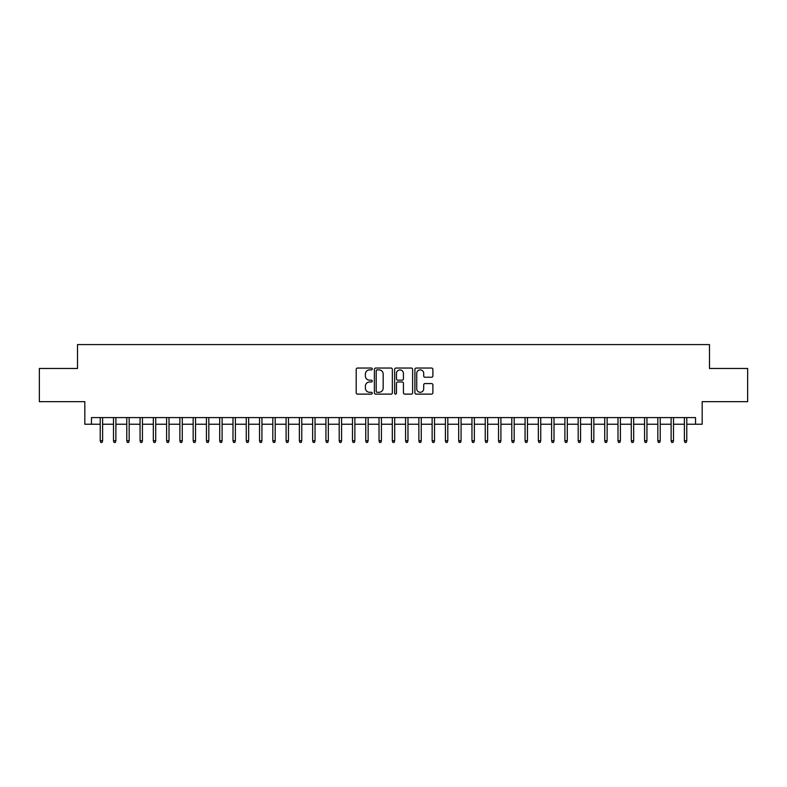 <?xml version="1.0" encoding="UTF-8"?>
<svg xmlns="http://www.w3.org/2000/svg" width="787" height="787" viewBox="0 0 787 787"><rect width="100%" height="100%" fill="white"/><g stroke="black" fill="none" stroke-linecap="round" stroke-linejoin="round"><path stroke-width="1.18" d="M372.261 368.965A0.915 0.915 0 0 0 371.346 368.05L357.505 368.05A1.299 1.299 0 0 0 356.196 369.359L356.196 392.811A1.299 1.299 0 0 0 357.505 394.12L371.346 394.12A0.915 0.915 0 0 0 372.261 393.205A0.915 0.915 0 0 0 371.346 392.29L369.556 392.29A4.171 4.171 0 0 1 365.384 388.119L365.384 386.171A4.171 4.171 0 0 1 369.556 382L371.346 382A0.915 0.915 0 0 0 372.261 381.085A0.915 0.915 0 0 0 371.346 380.17L369.556 380.17A4.171 4.171 0 0 1 365.384 376.009L365.384 374.051A4.171 4.171 0 0 1 369.556 369.88L371.346 369.88A0.915 0.915 0 0 0 372.261 368.965M431.581 377.239A1.299 1.299 0 0 0 432.889 375.94L432.889 369.359A1.299 1.299 0 0 0 431.581 368.05L416.205 368.05A1.299 1.299 0 0 0 414.906 369.359L414.906 392.811A1.299 1.299 0 0 0 416.205 394.12L431.581 394.12A1.299 1.299 0 0 0 432.889 392.811L432.889 384.863A1.299 1.299 0 0 0 431.581 383.564L425 383.564A1.299 1.299 0 0 0 423.701 384.863L423.701 388.808A3.482 3.482 0 0 1 420.219 392.29A3.482 3.482 0 0 1 416.726 388.808L416.726 373.363A3.482 3.482 0 0 1 420.219 369.88A3.482 3.482 0 0 1 423.701 373.363L423.701 375.94A1.299 1.299 0 0 0 425 377.239L431.581 377.239M91.459 424.232L91.459 417.592L695.541 417.592L695.541 424.232L702.181 424.232L702.181 401.665L747.65 401.665L747.65 368.473L709.481 368.473L709.481 344.578L77.519 344.578L77.519 368.473L39.35 368.473L39.35 401.665L84.819 401.665L84.819 424.232L100.224 424.232M392.359 369.359A1.299 1.299 0 0 0 391.06 368.05L375.674 368.05A1.299 1.299 0 0 0 374.376 369.359L374.376 392.811A1.299 1.299 0 0 0 375.674 394.12L391.06 394.12A1.299 1.299 0 0 0 392.359 392.811L392.359 369.359M395.94 368.05L411.326 368.05A1.299 1.299 0 0 1 412.624 369.359L412.624 392.811A1.299 1.299 0 0 1 411.326 394.12L404.744 394.12A1.299 1.299 0 0 1 403.436 392.811L403.436 383.299A1.299 1.299 0 0 0 402.137 382L397.769 382A1.299 1.299 0 0 0 396.461 383.299L396.461 393.205A0.915 0.915 0 0 1 395.556 394.12A0.915 0.915 0 0 1 394.641 393.205L394.641 369.359A1.299 1.299 0 0 1 395.94 368.05M102.615 424.232L113.495 424.232M115.886 424.232L126.776 424.232M129.166 424.232L140.056 424.232M142.437 424.232L153.327 424.232M155.718 424.232L166.608 424.232M168.998 424.232L179.879 424.232M182.269 424.232L193.159 424.232M195.55 424.232L206.43 424.232M208.821 424.232L219.711 424.232M222.101 424.232L232.991 424.232M235.382 424.232L246.262 424.232M248.653 424.232L259.543 424.232M261.933 424.232L272.814 424.232M275.204 424.232L286.094 424.232M288.485 424.232L299.365 424.232M301.755 424.232L312.646 424.232M315.036 424.232L325.926 424.232M328.317 424.232L339.197 424.232M341.588 424.232L352.478 424.232M354.868 424.232L365.748 424.232M368.139 424.232L379.029 424.232M381.42 424.232L392.31 424.232M394.69 424.232L405.58 424.232M407.971 424.232L418.861 424.232M421.252 424.232L432.132 424.232M434.522 424.232L445.412 424.232M447.803 424.232L458.683 424.232M461.074 424.232L471.964 424.232M474.354 424.232L485.245 424.232M487.635 424.232L498.515 424.232M500.906 424.232L511.796 424.232M514.186 424.232L525.067 424.232M527.457 424.232L538.347 424.232M540.738 424.232L551.618 424.232M554.009 424.232L564.899 424.232M567.289 424.232L578.179 424.232M580.57 424.232L591.45 424.232M593.841 424.232L604.731 424.232M607.121 424.232L618.002 424.232M620.392 424.232L631.282 424.232M633.673 424.232L644.563 424.232M646.944 424.232L657.834 424.232M660.224 424.232L671.114 424.232M673.505 424.232L684.385 424.232M686.776 424.232L695.541 424.232M377.111 369.88A0.915 0.915 0 0 0 376.196 370.795L376.196 391.385A0.915 0.915 0 0 0 377.111 392.29L379 392.29A4.171 4.171 0 0 0 383.171 388.119L383.171 374.051A4.171 4.171 0 0 0 379 369.88L377.111 369.88M403.436 373.432A3.482 3.482 0 0 0 399.953 369.949A3.482 3.482 0 0 0 396.461 373.432L396.461 378.872A1.299 1.299 0 0 0 397.769 380.17L402.137 380.17A1.299 1.299 0 0 0 403.436 378.872L403.436 373.432M100.224 440.7L100.756 442.422L102.084 442.422L102.615 440.7L100.224 440.7L100.224 417.592M102.615 440.7L102.615 417.592M113.495 440.7L114.026 442.422L115.355 442.422L115.886 440.7L113.495 440.7L113.495 417.592M115.886 440.7L115.886 417.592M126.776 440.7L127.307 442.422L128.635 442.422L129.166 440.7L126.776 440.7L126.776 417.592M129.166 440.7L129.166 417.592M140.056 440.7L140.588 442.422L141.906 442.422L142.437 440.7L140.056 440.7L140.056 417.592M142.437 440.7L142.437 417.592M153.327 440.7L153.859 442.422L155.187 442.422L155.718 440.7L153.327 440.7L153.327 417.592M155.718 440.7L155.718 417.592M166.608 440.7L167.139 442.422L168.467 442.422L168.998 440.7L166.608 440.7L166.608 417.592M168.998 440.7L168.998 417.592M179.879 440.7L180.41 442.422L181.738 442.422L182.269 440.7L179.879 440.7L179.879 417.592M182.269 440.7L182.269 417.592M193.159 440.7L193.691 442.422L195.019 442.422L195.55 440.7L193.159 440.7L193.159 417.592M195.55 440.7L195.55 417.592M206.43 440.7L206.961 442.422L208.289 442.422L208.821 440.7L206.43 440.7L206.43 417.592M208.821 440.7L208.821 417.592M219.711 440.7L220.242 442.422L221.57 442.422L222.101 440.7L219.711 440.7L219.711 417.592M222.101 440.7L222.101 417.592M232.991 440.7L233.523 442.422L234.851 442.422L235.382 440.7L232.991 440.7L232.991 417.592M235.382 440.7L235.382 417.592M246.262 440.7L246.793 442.422L248.121 442.422L248.653 440.7L246.262 440.7L246.262 417.592M248.653 440.7L248.653 417.592M259.543 440.7L260.074 442.422L261.402 442.422L261.933 440.7L259.543 440.7L259.543 417.592M261.933 440.7L261.933 417.592M272.814 440.7L273.345 442.422L274.673 442.422L275.204 440.7L272.814 440.7L272.814 417.592M275.204 440.7L275.204 417.592M286.094 440.7L286.625 442.422L287.953 442.422L288.485 440.7L286.094 440.7L286.094 417.592M288.485 440.7L288.485 417.592M299.365 440.7L299.896 442.422L301.224 442.422L301.755 440.7L299.365 440.7L299.365 417.592M301.755 440.7L301.755 417.592M312.646 440.7L313.177 442.422L314.505 442.422L315.036 440.7L312.646 440.7L312.646 417.592M315.036 440.7L315.036 417.592M325.926 440.7L326.457 442.422L327.786 442.422L328.317 440.7L325.926 440.7L325.926 417.592M328.317 440.7L328.317 417.592M339.197 440.7L339.728 442.422L341.056 442.422L341.588 440.7L339.197 440.7L339.197 417.592M341.588 440.7L341.588 417.592M352.478 440.7L353.009 442.422L354.337 442.422L354.868 440.7L352.478 440.7L352.478 417.592M354.868 440.7L354.868 417.592M365.748 440.7L366.28 442.422L367.608 442.422L368.139 440.7L365.748 440.7L365.748 417.592M368.139 440.7L368.139 417.592M379.029 440.7L379.56 442.422L380.888 442.422L381.42 440.7L379.029 440.7L379.029 417.592M381.42 440.7L381.42 417.592M392.31 440.7L392.841 442.422L394.159 442.422L394.69 440.7L392.31 440.7L392.31 417.592M394.69 440.7L394.69 417.592M405.58 440.7L406.112 442.422L407.44 442.422L407.971 440.7L405.58 440.7L405.58 417.592M407.971 440.7L407.971 417.592M418.861 440.7L419.392 442.422L420.72 442.422L421.252 440.7L418.861 440.7L418.861 417.592M421.252 440.7L421.252 417.592M432.132 440.7L432.663 442.422L433.991 442.422L434.522 440.7L432.132 440.7L432.132 417.592M434.522 440.7L434.522 417.592M445.412 440.7L445.944 442.422L447.272 442.422L447.803 440.7L445.412 440.7L445.412 417.592M447.803 440.7L447.803 417.592M458.683 440.7L459.215 442.422L460.543 442.422L461.074 440.7L458.683 440.7L458.683 417.592M461.074 440.7L461.074 417.592M471.964 440.7L472.495 442.422L473.823 442.422L474.354 440.7L471.964 440.7L471.964 417.592M474.354 440.7L474.354 417.592M485.245 440.7L485.776 442.422L487.104 442.422L487.635 440.7L485.245 440.7L485.245 417.592M487.635 440.7L487.635 417.592M498.515 440.7L499.047 442.422L500.375 442.422L500.906 440.7L498.515 440.7L498.515 417.592M500.906 440.7L500.906 417.592M511.796 440.7L512.327 442.422L513.655 442.422L514.186 440.7L511.796 440.7L511.796 417.592M514.186 440.7L514.186 417.592M525.067 440.7L525.598 442.422L526.926 442.422L527.457 440.7L525.067 440.7L525.067 417.592M527.457 440.7L527.457 417.592M538.347 440.7L538.879 442.422L540.207 442.422L540.738 440.7L538.347 440.7L538.347 417.592M540.738 440.7L540.738 417.592M551.618 440.7L552.149 442.422L553.477 442.422L554.009 440.7L551.618 440.7L551.618 417.592M554.009 440.7L554.009 417.592M564.899 440.7L565.43 442.422L566.758 442.422L567.289 440.7L564.899 440.7L564.899 417.592M567.289 440.7L567.289 417.592M578.179 440.7L578.711 442.422L580.039 442.422L580.57 440.7L578.179 440.7L578.179 417.592M580.57 440.7L580.57 417.592M591.45 440.7L591.981 442.422L593.309 442.422L593.841 440.7L591.45 440.7L591.45 417.592M593.841 440.7L593.841 417.592M604.731 440.7L605.262 442.422L606.59 442.422L607.121 440.7L604.731 440.7L604.731 417.592M607.121 440.7L607.121 417.592M618.002 440.7L618.533 442.422L619.861 442.422L620.392 440.7L618.002 440.7L618.002 417.592M620.392 440.7L620.392 417.592M631.282 440.7L631.813 442.422L633.142 442.422L633.673 440.7L631.282 440.7L631.282 417.592M633.673 440.7L633.673 417.592M644.563 440.7L645.094 442.422L646.412 442.422L646.944 440.7L644.563 440.7L644.563 417.592M646.944 440.7L646.944 417.592M657.834 440.7L658.365 442.422L659.693 442.422L660.224 440.7L657.834 440.7L657.834 417.592M660.224 440.7L660.224 417.592M671.114 440.7L671.645 442.422L672.974 442.422L673.505 440.7L671.114 440.7L671.114 417.592M673.505 440.7L673.505 417.592M684.385 440.7L684.916 442.422L686.244 442.422L686.776 440.7L684.385 440.7L684.385 417.592M686.776 440.7L686.776 417.592"/></g></svg>
